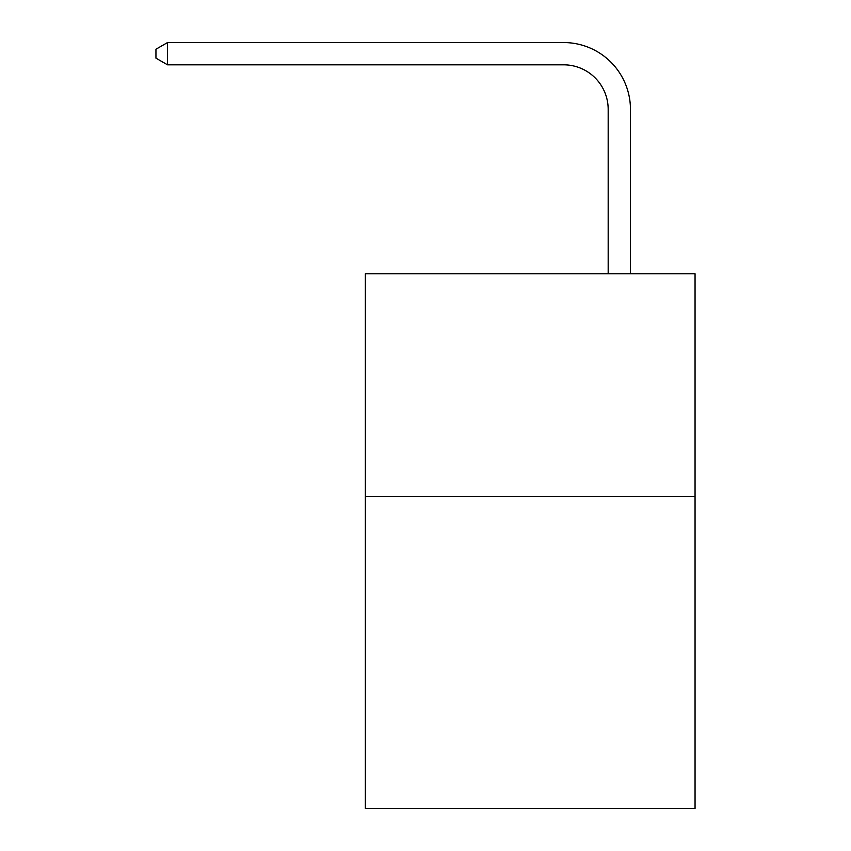 <?xml version="1.0" encoding="UTF-8"?>
<svg xmlns="http://www.w3.org/2000/svg" width="851" height="851" viewBox="0 0 851 851"><rect width="100%" height="100%" fill="white"/><g stroke="black" fill="none" stroke-linecap="round" stroke-linejoin="round"><path stroke-width="1.28" d="M695.054 496.569L695.054 808.45L365.356 808.45L365.356 273.788L695.054 273.788L695.054 496.569L365.356 496.569M608.178 273.788L608.178 109.385A44.55 44.55 0 0 0 563.617 64.825L167.53 64.825L155.946 58.145L155.946 49.23L167.53 42.55L563.617 42.55A66.835 66.835 0 0 1 630.453 109.385L630.453 273.788M608.178 109.385A44.55 44.55 0 0 0 563.617 64.825A44.55 44.55 0 0 1 608.178 109.385A44.55 44.55 0 0 0 563.617 64.825A44.55 44.55 0 0 1 608.178 109.385A44.55 44.55 0 0 0 563.617 64.825A44.55 44.55 0 0 1 608.178 109.385A44.55 44.55 0 0 0 563.617 64.825A44.55 44.55 0 0 1 608.178 109.385A44.55 44.55 0 0 0 563.617 64.825A44.55 44.55 0 0 1 608.178 109.385A44.55 44.55 0 0 0 563.617 64.825A44.55 44.55 0 0 1 608.178 109.385A44.55 44.55 0 0 0 563.617 64.825A44.55 44.55 0 0 1 608.178 109.385A44.55 44.55 0 0 0 563.617 64.825A44.55 44.55 0 0 1 608.178 109.385A44.55 44.55 0 0 0 563.617 64.825A44.55 44.55 0 0 1 608.178 109.385A44.55 44.55 0 0 0 563.617 64.825A44.55 44.55 0 0 1 608.178 109.385A44.55 44.55 0 0 0 563.617 64.825A44.55 44.55 0 0 1 608.178 109.385A44.55 44.55 0 0 0 563.617 64.825A44.55 44.55 0 0 1 608.178 109.385A44.55 44.55 0 0 0 563.617 64.825A44.55 44.55 0 0 1 608.178 109.385A44.55 44.55 0 0 0 563.617 64.825A44.55 44.55 0 0 1 608.178 109.385A44.55 44.55 0 0 0 563.617 64.825A44.55 44.55 0 0 1 608.178 109.385A44.55 44.55 0 0 0 563.617 64.825A44.55 44.55 0 0 1 608.178 109.385A44.55 44.55 0 0 0 563.617 64.825A44.55 44.55 0 0 1 608.178 109.385A44.55 44.55 0 0 0 563.617 64.825A44.55 44.55 0 0 1 608.178 109.385A44.55 44.55 0 0 0 563.617 64.825A44.55 44.55 0 0 1 608.178 109.385A44.55 44.55 0 0 0 563.617 64.825A44.55 44.55 0 0 1 608.178 109.385A44.55 44.55 0 0 0 563.617 64.825A44.55 44.55 0 0 1 608.178 109.385A44.55 44.55 0 0 0 563.617 64.825A44.55 44.55 0 0 1 608.178 109.385M167.53 42.55L563.617 42.55L167.53 42.55L563.617 42.55L167.53 42.55L563.617 42.55L167.53 42.55L563.617 42.55L167.53 42.55L563.617 42.55L167.53 42.55L563.617 42.55L167.53 42.55L563.617 42.55L167.53 42.55L563.617 42.55L167.53 42.55L563.617 42.55L167.53 42.55L563.617 42.55L167.53 42.55L563.617 42.55L167.53 42.55L563.617 42.55L167.53 42.55L563.617 42.55L167.53 42.55L563.617 42.55L167.53 42.55L563.617 42.55L167.53 42.55L563.617 42.55L167.53 42.55L563.617 42.55L167.53 42.55L563.617 42.55L167.53 42.55L563.617 42.55L167.53 42.55L563.617 42.55L167.53 42.55L563.617 42.55L167.53 42.55L563.617 42.55L167.53 42.55L167.53 64.825"/></g></svg>
